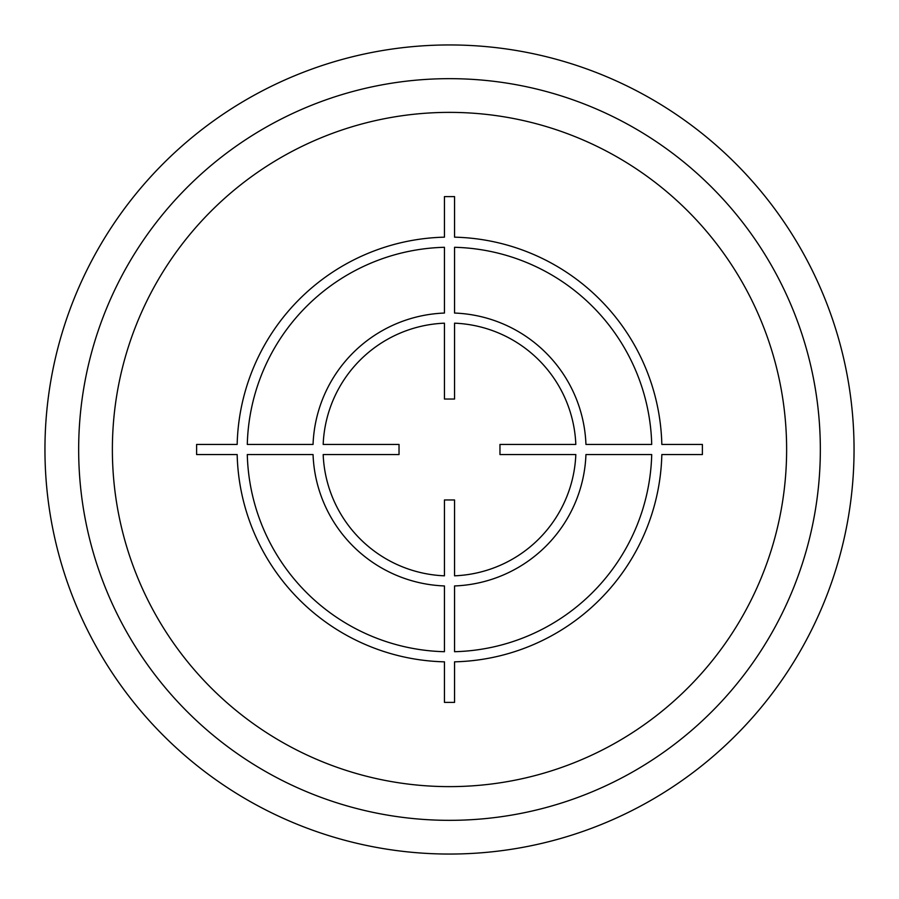 <?xml version="1.0" encoding="UTF-8"?>
<svg xmlns="http://www.w3.org/2000/svg" width="899" height="899" viewBox="0 0 899 899"><rect width="100%" height="100%" fill="white"/><g stroke="black" fill="none" stroke-linecap="round" stroke-linejoin="round"><path stroke-width="1.35" d="M820.337 449.5A370.838 370.838 0 0 0 449.5 78.663A370.838 370.838 0 0 0 78.663 449.5A370.838 370.838 0 0 0 449.5 820.337A370.838 370.838 0 0 0 820.337 449.5M854.05 449.5A404.55 404.55 0 0 0 449.5 44.95A404.55 404.55 0 0 0 44.95 449.5A404.55 404.55 0 0 0 449.5 854.05A404.55 404.55 0 0 0 854.05 449.5M702.389 444.443L661.833 444.443A212.389 212.389 0 0 0 454.557 237.167L454.557 196.611L444.443 196.611L444.443 237.167A212.389 212.389 0 0 0 237.167 444.443L196.611 444.443L196.611 454.557L237.167 454.557A212.389 212.389 0 0 0 444.443 661.833L444.443 702.389L454.557 702.389L454.557 661.833A212.389 212.389 0 0 0 661.833 454.557L702.389 454.557L702.389 444.443M454.557 651.708A202.275 202.275 0 0 0 651.708 454.557L585.946 454.557A136.536 136.536 0 0 1 454.557 585.946L454.557 651.708M454.557 575.821A126.422 126.422 0 0 0 575.821 454.557L499.968 454.557L499.968 444.443L575.821 444.443A126.422 126.422 0 0 0 454.557 323.179L454.557 399.032L444.443 399.032L444.443 323.179A126.422 126.422 0 0 0 323.179 444.443L399.032 444.443L399.032 454.557L323.179 454.557A126.422 126.422 0 0 0 444.443 575.821L444.443 499.968L454.557 499.968L454.557 575.821M247.292 454.557L313.054 454.557A136.536 136.536 0 0 0 444.443 585.946L444.443 651.708A202.275 202.275 0 0 1 247.292 454.557M444.443 247.292A202.275 202.275 0 0 0 247.292 444.443L313.054 444.443A136.536 136.536 0 0 1 444.443 313.054L444.443 247.292M651.708 444.443L585.946 444.443A136.536 136.536 0 0 0 454.557 313.054L454.557 247.292A202.275 202.275 0 0 1 651.708 444.443M786.625 449.5A337.125 337.125 0 0 0 449.5 112.375A337.125 337.125 0 0 0 112.375 449.5A337.125 337.125 0 0 0 449.5 786.625A337.125 337.125 0 0 0 786.625 449.5"/></g></svg>
